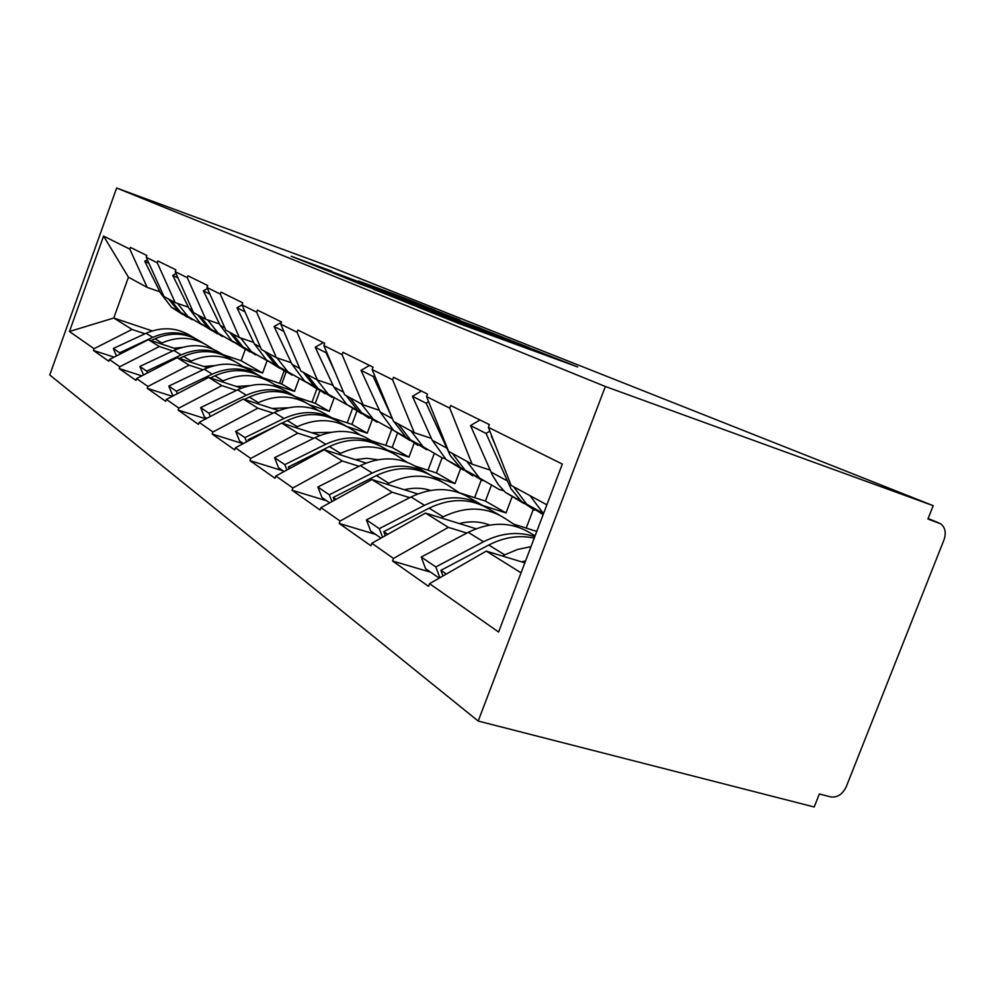 <?xml version="1.0" encoding="UTF-8"?>
<svg xmlns="http://www.w3.org/2000/svg" width="995" height="995" viewBox="0 0 995 995"><rect width="100%" height="100%" fill="white"/><g stroke="black" fill="none" stroke-linecap="round" stroke-linejoin="round"><path stroke-width="1.49" d="M417.079 306.771L458.757 323.474L577.672 366.956L532.86 349.233L417.079 306.771M331.783 271.187L291.199 256.237L328.101 270.901L435.138 310.179L395.45 294.532L358.498 281L410.686 301.137L331.621 271.623M332.604 267.692L933.211 505.684L605.358 386.495L116.639 188.018L332.604 267.692M373.747 289.271L414.007 305.477L529.017 347.578L481.692 328.897L373.672 289.458M360.003 283.948L332.492 272.667L436.556 310.913L459.889 320.042L420.723 306.124L480.51 328.25L360.003 283.948M605.358 386.495L478.209 721.052L49.75 374.978L116.639 188.018M114.077 357.143L93.418 350.427L108.816 361.26L109.45 359.506L148.379 339.668L176.899 349.158M93.418 350.427L94.027 348.71L69.451 331.497L103.592 236.089L129.798 249.111L130.42 247.394L146.874 255.516L146.24 257.282L157.26 262.767L157.906 260.964L175.891 269.844L175.219 271.685L187.296 277.692L187.98 275.802L207.706 285.54L206.997 287.48L220.281 294.085L221.002 292.107L242.743 302.841L242.009 304.88L256.673 312.169L257.431 310.104L281.535 321.994L280.752 324.134L297.045 332.243L297.853 330.054L324.693 343.3L323.86 345.563L342.081 354.618L342.927 352.305L373.025 367.167L372.13 369.555L392.615 379.742L393.522 377.292L427.489 394.057L426.544 396.595L449.752 408.137L450.723 405.525L489.366 424.604L488.346 427.315L562.324 464.08L498.594 632.024L429.554 583.679L486.281 551.106L524.85 562.847M430.673 572.212L392.54 561.006L428.546 586.353L429.554 583.679M392.54 561.006L393.51 558.431L371.831 543.258L425.524 513.072L476.107 528.768M375.588 534.377L339.22 523.469L370.886 545.77L371.831 543.258M339.22 523.469L340.116 521.044L320.975 507.637L371.919 479.54L417.738 493.955M326.758 500.833L292.02 490.236L320.091 510L320.975 507.637M292.02 490.236L292.866 487.948L275.826 476.02L324.283 449.74L366.073 463.048M283.177 470.896L249.932 460.61L275.006 478.259L275.826 476.02M249.932 460.61L250.728 458.446L235.479 447.762L281.684 423.074L320.017 435.424M243.054 443.708L212.184 434.044L234.696 449.889L235.479 447.762M212.184 434.044L212.942 431.979L199.199 422.365L243.352 399.082L278.712 410.587M205.853 418.845L178.13 410.064L198.465 424.38L199.199 422.365M178.13 410.064L178.851 408.112L166.401 399.393L208.664 377.391L241.449 388.149M172.284 396.333L147.26 388.324L165.705 401.321L166.401 399.393M147.26 388.324L147.932 386.458L136.613 378.535L177.147 357.665L207.669 367.752M141.825 375.861L119.139 368.536L135.954 380.376L136.613 378.535M119.139 368.536L119.786 366.745L109.45 359.506M188.403 307.181L175.195 302.629L163.951 296.522L146.24 257.282M263.053 377.814L281.697 384.02L294.495 391.371L274.757 384.816M148.379 339.668L159.324 346.509L172.769 350.974M286.062 372.118L281.697 384.02M298.948 379.232L294.495 391.371M175.195 302.629L157.26 262.767M119.786 366.745L159.324 346.509M219.522 323.984L205.791 319.283L193.49 312.592L175.219 271.685M296.037 396.955L315.291 403.323L329.233 411.333L309.544 404.841M177.147 357.665L189.125 365.165L203.129 369.779M319.917 390.761L315.291 403.323M333.947 398.585L329.233 411.333M205.791 319.283L187.296 277.692M147.932 386.458L189.125 365.165M253.663 342.429L239.36 337.541L225.853 330.191L206.997 287.48M331.808 417.788L351.956 424.392L367.23 433.173L346.969 426.544M208.664 377.391L221.823 385.625L236.424 390.388M356.757 411.445L351.956 424.392M372.13 419.977L367.23 433.173M239.36 337.541L220.281 294.085M178.851 408.112L221.823 385.625M291.299 362.74L276.374 357.678L261.461 349.568L242.009 304.88M371.272 440.698L392.167 447.501L408.957 457.14L387.764 450.275M243.352 399.082L257.867 408.174L273.115 413.112M397.378 433.497L392.167 447.501M414.119 443.31L408.957 457.14M276.374 357.678L256.673 312.169M212.942 431.979L257.867 408.174M332.977 385.239L317.393 379.99L300.838 370.986L280.752 324.134M415.077 466.058L436.432 472.936L454.989 483.595L433.186 476.605M281.684 423.074L297.791 433.161L313.736 438.273M442.091 457.824L436.432 472.936M460.511 468.881L454.989 483.595M317.393 379.99L297.045 332.243M250.728 458.446L297.791 433.161M379.394 410.301L363.075 404.841L344.606 394.791L323.86 345.563M459.392 492.786L485.411 501.082L506.02 512.922L483.408 505.746M324.283 449.74L342.268 460.983L358.984 466.282M491.07 486.095L485.411 501.082M511.865 497.463L506.02 512.922M363.075 404.841L342.081 354.618M292.866 487.948L342.268 460.983M431.407 438.385L414.293 432.713L393.547 421.42L372.13 369.555M513.756 524.166L536.778 531.417M371.919 479.54L392.105 492.177L409.679 497.662M414.293 432.713L392.615 379.742M340.116 521.044L392.105 492.177M490.087 470.063L472.115 464.167L448.633 451.394L426.544 396.595M425.524 513.072L448.347 527.362L466.854 533.059M472.115 464.167L449.752 408.137M393.51 558.431L448.347 527.362M933.211 505.684L927.937 519.017L940.636 523.793C945.238 527.387 946.357 532.748 943.994 539.875L846.272 786.684C842.529 794.371 837.317 797.766 830.626 796.895L819.345 793.96L814.196 806.982L478.209 721.052M546.864 504.826L511.119 485.386L488.346 427.315M486.281 551.106L521.044 572.846M159.921 291.809L147.198 287.406L128.442 277.207L113.778 318.014L132.049 329.444L144.996 333.773M245.33 349.332L241.163 360.725L223.166 354.693M152.21 330.9L113.778 318.014L69.451 331.497M242.904 366.458L262.593 373.038L241.163 360.725M267.058 360.824L262.593 373.038M147.198 287.406L129.798 249.111M128.442 277.207L103.592 236.089M94.027 348.71L132.049 329.444M410.189 303.836L516.791 342.964L416.358 305.614L404.045 301.348L410.114 304.022M369.506 286.908L412.95 303.288L369.506 286.908M530.994 546.653L517.698 549.414L504.714 554.862L488.781 545.011C504.067 537.163 519.216 534.862 534.228 538.121M488.781 545.011L440.897 570.346L446.332 574.04M504.714 554.862L502.512 556.043M442.986 575.968L440.897 570.346M525.571 560.919L521.629 561.864M495.361 445.225L491.393 436.121M543.519 513.631L529.937 495.622M543.146 514.626L526.716 504.204L513.569 486.717M439.255 578.107L425.599 568.73L421.221 557.026L468.247 532.325C490.896 521.33 511.679 521.629 530.609 533.233L535.099 535.845M524.141 503.644L505.46 492.425L498.308 484.577L492.537 475.374L470.535 425.599L479.963 419.965M489.851 431.146L486.045 433.422L470.535 425.599M534.539 510.186L521.268 501.181L510.945 488.732L486.045 433.422M439.877 577.747L435.847 566.939L483.52 541.765C501.094 532.86 518.184 531.156 534.775 536.678M435.847 566.939L421.221 557.026M503.719 490.771L499.366 489.565L479.49 478.035L466.717 461.232M488.632 525.248L486.754 524.029M518.532 527.313L504.291 517.947C485.684 506.554 465.312 506.181 443.173 516.828L441.096 517.91M443.173 516.828L429.144 508.159C451.009 497.711 471.145 498.122 489.552 509.39L499.229 515.012M429.144 508.159L383.747 531.653L387.702 534.327M385.289 535.683L383.747 531.653M489.652 525.074C480.15 521.355 470.05 520.858 459.354 523.569M482.674 480.709L464.963 469.988L452.315 453.397M380.998 538.096L370.662 530.994L366.409 519.9L411.022 496.978C432.526 486.766 452.352 487.214 470.511 498.333L479.689 503.657M463.471 470.088L446.208 459.59L432.24 440.238L412.452 396.296L421.395 391.047M428.609 401.719L426.121 403.186L412.452 396.296M472.675 475.809L460.163 467.314L450.237 455.499L426.121 403.186M382.577 537.213L379.306 528.644L424.492 505.298C446.233 494.913 466.269 495.323 484.615 506.517M379.306 528.644L366.409 519.9M445.35 458.794L442.277 457.887L423.223 446.842L410.923 430.872M459.416 492.799L447.178 484.789C429.33 473.856 409.878 473.359 388.834 483.259L386.893 484.254M388.834 483.259L376.396 475.573C397.179 465.834 416.42 466.369 434.081 477.177L442.327 481.966M376.396 475.573L333.263 497.45L336.036 499.328M334.345 500.261L333.263 497.45M430.549 490.423C422.191 487.737 413.46 487.513 404.356 489.751M426.755 449.765L410.338 439.703L398.149 423.92M533.245 509.539L526.218 528.084M329.668 502.836L321.982 497.55L317.853 487.015L360.289 465.623C380.749 456.108 399.704 456.68 417.141 467.339L424.964 471.879M409.691 440.312L393.659 430.462L380.19 412.054L361.036 370.351L369.531 365.439M374.642 375.625L373.162 376.483L361.036 370.351M391.893 417.427L373.162 376.483M417.9 445.374L406.072 437.34L393.908 421.619M331.957 501.579L329.32 494.776L372.267 473.023C392.863 463.384 411.955 463.881 429.517 474.515M329.32 494.776L317.853 487.015M393.51 430.325L373.175 419.106L361.309 403.883M406.893 462.165L396.308 455.237C379.17 444.765 360.563 444.156 340.526 453.409L338.698 454.329M340.526 453.409L329.407 446.544C349.22 437.439 367.628 438.074 384.605 448.446L391.657 452.538M329.407 446.544L288.326 467.016L290.142 468.247M289.048 468.844L288.326 467.016M377.889 459.727L366.819 458.285L355.426 459.653M376.968 422.191L361.658 412.726L349.904 397.677M481.207 480.15L474.615 497.637M284.097 471.53L278.55 467.725L274.558 457.688L315.005 437.651C334.519 428.733 352.653 429.392 369.419 439.628L376.122 443.521M361.695 413.733L346.733 404.455L333.748 386.893L315.191 347.23L323.288 342.616M326.708 352.317L326.037 352.703L315.191 347.23M334.743 371.384L326.037 352.703M369.058 418.236L357.839 410.612L346.123 395.624M286.933 470.001L284.794 464.628L325.726 444.267C345.29 435.275 363.498 435.835 380.364 445.959M284.794 464.628L274.558 457.688M347.155 404.828L328.35 394.269L316.92 379.742M359.916 434.778L350.725 428.77C334.233 418.696 316.422 418.012 297.281 426.693L295.552 427.539M297.281 426.693L287.294 420.524C306.224 411.967 323.848 412.676 340.19 422.651L346.235 426.158M287.294 420.524L281.933 423.161M277.07 425.537L248.078 439.753L249.123 440.474M248.501 440.81L248.078 439.753M330.688 432.352L311.597 432.713M332.342 397.465L318.002 388.523L306.671 374.157M433.957 454.354L428.024 470.225M243.365 443.546L239.559 440.947L235.691 431.37L274.334 412.515C292.978 404.132 310.378 404.853 326.509 414.704L332.268 418.049M318.599 389.853L304.569 381.085L292.045 364.307L274.073 326.484L281.398 322.355M283.861 331.385L274.073 326.484M284.234 332.28L283.824 331.41M325.241 393.883L314.569 386.62L303.276 372.317M246.598 441.817L244.907 437.613L283.985 418.485C302.617 410.052 320.029 410.661 336.235 420.325M244.907 437.613L235.691 431.37M305.477 381.869L287.99 371.894L276.884 357.852M317.666 410.139L309.619 404.89C293.749 395.214 276.66 394.455 258.352 402.639L256.71 403.435M258.352 402.639L249.335 397.067C267.444 389.008 284.359 389.766 300.092 399.356L305.303 402.39M249.335 397.067L244.422 399.443M223.402 409.604L212.233 415.487M288.115 407.801L272.132 408.447M292.107 375.165L278.637 366.707L267.705 352.964M391.582 429.74L385.749 445.412M206.724 418.385L204.373 416.768L200.617 407.614L237.606 389.829C255.466 381.906 272.157 382.689 287.704 392.167L292.667 395.052M279.694 368.274L266.486 359.966L254.384 343.909L236.984 307.778L242.046 304.955M245.031 311.833L236.984 307.778M285.714 371.906L275.54 364.991L264.633 351.285M210.281 416.519L208.95 413.261L246.337 395.214C264.123 387.291 280.801 387.938 296.386 397.179M208.95 413.261L200.617 407.614M267.779 361.073L251.461 351.645L240.603 337.964M279.446 387.876L272.381 383.262C257.083 373.946 240.653 373.137 223.116 380.874L221.562 381.62M223.116 380.874L214.932 375.812C232.295 368.187 248.551 368.996 263.725 378.237L268.227 380.849M214.932 375.812L210.418 377.963M249.521 385.662L236.387 386.483M255.665 354.954L242.967 346.932L232.395 333.76M352.404 408.833L347.218 422.838M173.615 395.637L172.446 394.841L168.814 386.072L204.273 369.232C221.4 361.745 237.457 362.566 252.444 371.695L256.735 374.182M244.384 348.698L231.91 340.812L220.218 325.415L203.366 290.814L207.47 288.538M209.933 294.134L203.366 290.814M249.869 351.981L240.143 345.377L229.609 332.231M177.408 393.672L176.389 391.209L212.209 374.132C229.223 366.645 245.23 367.329 260.242 376.185M176.389 391.209L168.814 386.072M235.517 342.815L233.924 342.305M244.72 367.64L238.477 363.585C223.713 354.593 207.918 353.76 191.077 361.073L189.597 361.782M191.077 361.073L183.615 356.471C200.281 349.233 215.94 350.078 230.579 358.996L234.472 361.247M183.615 356.471L179.448 358.424M214.36 365.613L203.875 366.496M233.514 342.156L218.228 333.226L207.632 319.917M222.507 336.559L210.48 328.935L200.269 316.273M316.796 389.07L311.957 402.216M143.529 374.978L139.835 366.446L173.889 350.451C190.343 343.35 205.803 344.195 220.268 353.001L223.987 355.165M212.196 330.837L200.381 323.338L189.075 308.537L172.732 275.366L176.053 273.55M178.068 278.053L172.732 275.366M217.208 333.835L207.905 327.504L197.719 314.893M147.496 372.938L146.738 371.123L181.127 354.929C197.433 347.84 212.818 348.548 227.295 357.043M146.738 371.123L139.835 366.446M204.56 325.651L203.03 325.154M213.029 349.183L207.495 345.588C193.229 336.907 178.005 336.036 161.824 343.001L160.406 343.661M161.824 343.001L154.984 338.773C171.016 331.907 186.102 332.765 200.244 341.372L203.614 343.337M154.984 338.773L151.128 340.576M182.184 347.392L174.175 348.25M202.246 324.892L187.868 316.398L177.533 303.438M192.184 319.731L180.779 312.467L170.891 300.291M284.06 371.035L279.558 383.299M116.465 355.924L113.318 348.486L146.066 333.263C161.899 326.509 176.811 327.38 190.791 335.887L194.013 337.753M182.732 314.495L171.513 307.331L160.568 293.102L144.723 261.225L147.372 259.794M148.989 263.389L144.723 261.225M187.334 317.231L178.416 311.161L168.553 299.022M120.184 354.033L119.649 352.777L152.708 337.367C168.366 330.638 183.167 331.36 197.134 339.531M119.649 352.777L113.318 348.486M938.969 522.972L928.124 518.557M458.62 323.425L458.894 322.703M468.235 326.957L468.508 326.223M482.102 332.031L482.55 330.862M486.654 333.698L487.04 332.653M517.425 344.966L517.698 344.245M526.728 348.374L526.989 347.665M539.016 352.877L539.452 351.72M506.629 480.523L490.958 472.04M483.52 541.765L468.247 532.325M446.071 447.725L432.24 440.238M424.492 505.298L411.022 496.978M392.403 418.671L380.19 412.054M372.267 473.023L360.289 465.623M343.499 392.179L333.748 386.893M325.726 444.267L315.005 437.651M299.769 368.498L292.045 364.307M283.985 418.485L274.334 412.515M260.429 347.193L254.384 343.909M246.337 395.214L237.606 389.829M224.845 327.915L220.218 325.415M212.209 374.132L204.273 369.232M192.52 310.415L189.075 308.537M181.127 354.929L173.889 350.451M163.018 294.433L160.568 293.102M152.708 337.367L146.066 333.263M480.1 331.298L480.411 330.452M537.748 352.417L538.059 351.596M543.208 513.345L526.716 504.204M521.268 501.181L505.46 492.425M479.49 478.035L464.963 469.988M460.163 467.314L446.208 459.59M423.223 446.842L410.338 439.703M406.072 437.34L393.659 430.462M373.175 419.106L361.658 412.726M357.839 410.612L346.733 404.455M328.35 394.269L318.002 388.523M314.569 386.62L304.569 381.085M287.99 371.894L278.637 366.707M275.54 364.991L266.486 359.966M251.461 351.645L242.967 346.932M240.143 345.377L231.91 340.812M218.228 333.226L210.48 328.935M207.905 327.504L200.381 323.338M187.868 316.398L180.779 312.467M178.416 311.161L171.513 307.331"/></g></svg>
